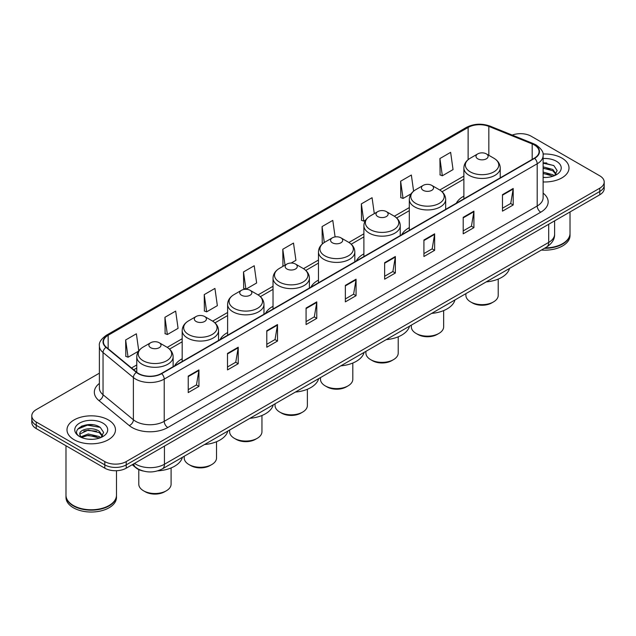 <?xml version="1.0" encoding="UTF-8"?>
<svg xmlns="http://www.w3.org/2000/svg" width="636" height="636" viewBox="0 0 636 636"><rect width="100%" height="100%" fill="white"/><g stroke="black" fill="none" stroke-linecap="round" stroke-linejoin="round"><path stroke-width="0.95" d="M182.182 358.776A26.768 15.455 0 0 0 174.654 365.827M227.609 332.549A26.768 15.455 0 0 0 220.072 339.608M273.035 306.321A26.768 15.455 0 0 0 265.498 313.381M318.461 280.102A26.768 15.455 0 0 0 310.925 287.154M363.887 253.875A26.768 15.455 0 0 0 356.351 260.927M409.306 227.648A26.768 15.455 0 0 0 401.777 234.7M463.875 196.142A26.768 15.455 0 0 0 456.338 203.194M143.195 471.03A15.153 8.745 180 0 1 135.969 467.826L132.201 464.725M93.254 424.816A20.201 11.663 0 0 0 81.432 426.223M546.785 162.975A20.201 11.663 0 0 0 543.112 162.951M99.383 373.165L36.236 409.624A15.153 8.745 0 0 0 31.8 415.809L31.8 422.407A15.153 8.745 0 0 0 36.236 428.592L104.805 468.175A15.153 8.745 0 0 0 126.23 468.175L599.764 194.783A15.153 8.745 0 0 0 604.2 188.598L604.2 185.299A15.153 8.745 0 0 1 599.764 191.484A15.153 8.745 0 0 0 604.2 185.299L604.2 181.999A15.153 8.745 0 0 0 599.764 175.814L531.195 136.231A15.153 8.745 0 0 0 512.226 135.078M31.8 415.809A15.153 8.745 0 0 0 36.236 421.994L104.805 461.577A15.153 8.745 0 0 0 126.23 461.577L126.23 464.876L599.764 191.484L126.23 464.876A15.153 8.745 0 0 1 104.805 464.876A15.153 8.745 0 0 0 126.23 464.876L126.23 468.175M36.236 421.994L36.236 425.293L104.805 464.876L36.236 425.293A15.153 8.745 0 0 1 31.8 419.108A15.153 8.745 0 0 0 36.236 425.293L36.236 428.592M561.906 158.086A24.24 13.992 0 0 0 543.001 154.023A24.24 13.992 0 0 1 561.906 158.086A24.24 13.992 0 0 1 569.005 167.984A24.24 13.992 0 0 0 561.906 158.086M108.374 419.927A24.24 13.992 0 0 0 81.957 416.898A24.24 13.992 0 0 0 66.995 429.825A24.24 13.992 0 0 0 74.094 439.722A24.24 13.992 0 0 0 100.512 442.759A24.24 13.992 0 0 0 115.474 429.825A24.24 13.992 0 0 0 108.374 419.927A24.24 13.992 0 0 0 81.957 416.898A24.24 13.992 0 0 0 66.995 429.825A24.24 13.992 0 0 0 74.094 439.722A24.24 13.992 0 0 0 100.512 442.759A24.24 13.992 0 0 0 115.474 429.825A24.24 13.992 0 0 0 108.374 419.927M534.335 144.968A16.162 9.333 180 0 1 539.074 151.567A16.162 9.333 180 0 1 534.335 158.165L161.369 373.499A16.162 9.333 180 0 1 136.7 372.251L106.347 347.224A16.162 9.333 180 0 1 103.43 341.874A16.162 9.333 180 0 1 108.16 335.275L468.128 127.446A16.162 9.333 180 0 1 488.83 126.397L532.181 143.927A16.162 9.333 180 0 1 534.335 144.968M534.622 144.809A16.568 9.564 0 0 0 532.412 143.736L489.06 126.206A16.568 9.564 0 0 0 467.85 127.279L107.874 335.108A16.568 9.564 0 0 0 106.021 347.359L136.374 372.386A16.568 9.564 0 0 0 161.655 373.666L534.622 158.332A16.568 9.564 0 0 0 534.622 144.809M188.224 376.099L188.224 392.595L198.941 386.402L198.941 369.914L188.224 376.099M188.224 389.661L196.476 384.899L198.893 370.462A4.039 2.329 -120 0 0 198.941 369.914M196.405 384.939L198.941 386.402M227.505 353.417L227.505 369.914L238.222 363.728L238.222 347.232L227.505 353.417M227.505 366.988L235.757 362.218L238.174 347.781A4.039 2.329 -120 0 0 238.222 347.232M235.686 362.266L238.222 363.728M266.786 330.736L266.786 347.232L277.503 341.047L277.503 324.551L266.786 330.736M266.786 344.307L275.038 339.545L277.463 325.099A4.039 2.329 -120 0 0 277.503 324.551M274.967 339.584L277.503 341.047M306.075 308.055L306.075 324.551L316.784 318.366L316.784 301.869L306.075 308.055M306.075 321.625L314.327 316.863L316.744 302.418A4.039 2.329 -120 0 0 316.784 301.869M314.248 316.903L316.784 318.366M502.488 194.664L502.488 211.152L513.196 204.967L513.196 188.479L502.488 194.664M502.488 208.226L510.74 203.464L513.157 189.019A4.039 2.329 -120 0 0 513.196 188.479M510.66 203.504L513.196 204.967M463.199 217.337L463.199 233.833L473.915 227.648L473.915 211.152L463.199 217.337M463.199 230.908L471.451 226.146L473.876 211.701A4.039 2.329 -120 0 0 473.915 211.152M471.379 226.185L473.915 227.648M423.918 240.018L423.918 256.515L434.634 250.33L434.634 233.833L423.918 240.018M423.918 253.589L432.17 248.827L434.587 234.382A4.039 2.329 -120 0 0 434.634 233.833M432.098 248.867L434.634 250.33M384.637 262.7L384.637 279.196L395.354 273.011L395.354 256.515L384.637 262.7M384.637 276.27L392.889 271.5L395.306 257.063A4.039 2.329 -120 0 0 395.354 256.515M392.817 271.548L395.354 273.011M345.356 285.381L345.356 301.869L356.065 295.684L356.065 279.196L345.356 285.381M345.356 298.944L353.608 294.182L356.025 279.745A4.039 2.329 -120 0 0 356.065 279.196M353.536 294.222L356.065 295.684M543.112 181.944A24.24 13.992 0 0 0 569.005 167.984A24.24 13.992 0 0 1 543.112 181.944M126.23 461.577L599.764 188.184A15.153 8.745 0 0 0 604.2 181.999M204.228 294.619L206.644 311.847L217.353 305.662L214.936 288.426L204.228 294.619L204.395 311.012M164.939 317.292L167.363 334.528L178.072 328.343L175.655 311.107L164.939 317.292L165.114 333.693M138.767 350.881L136.374 333.789L125.658 339.974L125.833 356.367M335.1 236.926L332.787 220.39L322.07 226.575L322.245 242.968M374.302 213.617L372.068 197.709L361.351 203.894L361.526 220.295M413.607 191.142L411.349 175.035L400.632 181.22L400.807 197.613M439.921 158.539L442.338 175.775L453.047 169.589L450.63 152.354L439.921 158.539L440.088 174.932M243.509 271.938L245.925 289.173L256.642 282.988L254.217 265.753L243.509 271.938L243.675 288.331M291.193 263.034L295.923 260.307L293.498 243.071L282.789 249.256L282.964 265.649M283.696 265.928L282.789 265.586M282.789 249.256L285.023 265.164M323.136 243.302L322.07 242.904M322.07 226.575L324.304 242.491M361.351 203.894L363.768 221.129L365.708 220.008M363.768 221.129L361.351 220.231M400.632 181.22L403.057 198.448L411.134 193.789M403.057 198.448L400.632 197.55M442.338 175.775L439.921 174.868M245.925 289.173L243.509 288.267M206.644 311.847L204.228 310.948M167.363 334.528L164.939 333.622M125.658 339.974L128.075 357.209L138.584 351.144M128.075 357.209L125.658 356.303M545.076 247.921A25.249 14.58 0 0 0 562.622 243.652A25.249 14.58 0 0 0 570.015 233.34L570.015 211.955M544.973 247.976A25.003 14.429 0 0 0 562.447 243.755A25.003 14.429 0 0 0 562.534 243.699M544.36 248.326A25.249 14.58 0 0 0 570.015 233.754A25.249 14.58 0 0 0 570.015 233.547M541.371 250.051A25.249 14.58 0 0 0 570.015 235.606L570.015 233.754M543.112 177.309L545.855 177.468M543.112 172.07L552.843 174.709L554.179 175.782M543.112 173.382L553.082 176.188M543.112 166.831L552.843 169.478L556.118 174.01M543.112 168.143L552.843 170.782L555.864 174.344M543.112 177.444A16.464 9.508 0 0 0 556.413 174.701A16.464 9.508 0 0 0 556.413 161.258A16.464 9.508 0 0 0 543.112 158.523M554.568 175.623L557.144 170.559L553.884 165.638L543.112 162.697M543.112 163.206L553.662 165.487M543.112 168.437L550.013 169.343M543.112 173.676L550.013 174.574M465.894 293.633L465.894 295.319A16.162 9.333 0 0 0 470.632 301.917L472.413 302.943A13.634 7.871 0 0 0 491.7 302.943L493.488 301.917A16.162 9.333 0 0 0 498.219 295.319L498.219 279.085M472.413 302.943L470.632 301.917A16.162 9.333 0 0 0 493.488 301.917M477.771 158.825A6.058 3.498 0 0 0 486.341 158.825A6.058 3.498 0 0 0 486.341 153.88L493.87 158.221A16.703 9.643 0 0 1 493.87 171.863A16.703 9.643 0 0 1 470.25 171.863A16.703 9.643 0 0 1 470.25 158.221C466.132 160.662 464.01 163.913 463.875 167.96A18.182 10.494 0 0 0 469.201 175.377A18.182 10.494 0 0 0 489.012 177.651A18.182 10.494 0 0 0 500.238 167.96C500.103 163.913 497.98 160.662 493.87 158.221L486.341 153.88A6.058 3.498 0 0 0 477.771 153.88A6.058 3.498 0 0 0 477.771 158.825M486.222 281.899A27.777 16.035 0 0 0 509.523 268.448M411.333 325.131L411.333 326.825A16.162 9.333 0 0 0 416.063 333.423L417.852 334.449A13.634 7.871 0 0 0 437.131 334.449L438.92 333.423A16.162 9.333 0 0 0 443.65 326.825L443.65 310.591M417.852 334.449L416.063 333.423A16.162 9.333 0 0 0 438.92 333.423M423.202 190.331A6.058 3.498 0 0 0 431.772 190.331A6.058 3.498 0 0 0 431.772 185.378L439.301 189.727A16.703 9.643 0 0 1 439.301 203.361A16.703 9.643 0 0 1 415.682 203.361A16.703 9.643 0 0 1 415.682 189.727C411.572 192.167 409.441 195.411 409.306 199.458A18.182 10.494 0 0 0 414.632 206.883A18.182 10.494 0 0 0 434.452 209.157A18.182 10.494 0 0 0 445.669 199.458C445.542 195.411 443.411 192.167 439.301 189.727L431.772 185.378A6.058 3.498 0 0 0 423.202 185.378A6.058 3.498 0 0 0 423.202 190.331M431.653 313.397A27.777 16.035 0 0 0 454.955 299.946M365.907 351.358L365.907 353.044A16.162 9.333 0 0 0 370.637 359.642L372.426 360.676A13.634 7.871 0 0 0 391.704 360.676L393.493 359.642A16.162 9.333 0 0 0 398.223 353.044L398.223 336.81M372.426 360.676L370.637 359.642A16.162 9.333 0 0 0 393.493 359.642M377.784 216.558A6.058 3.498 0 0 0 386.354 216.558A6.058 3.498 0 0 0 386.354 211.605L393.875 215.954A16.703 9.643 0 0 1 393.875 229.588A16.703 9.643 0 0 1 370.255 229.588A16.703 9.643 0 0 1 370.255 215.954C366.145 218.394 364.023 221.638 363.887 225.685A18.182 10.494 0 0 0 369.214 233.11A18.182 10.494 0 0 0 389.025 235.384A18.182 10.494 0 0 0 400.251 225.685C400.116 221.638 397.993 218.394 393.875 215.954L386.354 211.605A6.058 3.498 0 0 0 377.784 211.605A6.058 3.498 0 0 0 377.784 216.558M386.235 339.624A27.777 16.035 0 0 0 409.528 326.173M320.48 377.585L320.48 379.271A16.162 9.333 0 0 0 325.211 385.869L326.999 386.903A13.634 7.871 0 0 0 346.286 386.903L348.067 385.869A16.162 9.333 0 0 0 352.805 379.271L352.805 363.037M326.999 386.903L325.211 385.869A16.162 9.333 0 0 0 348.067 385.869M332.358 242.785A6.058 3.498 0 0 0 340.928 242.785A6.058 3.498 0 0 0 340.928 237.832L348.449 242.181A16.703 9.643 0 0 1 348.449 255.815A16.703 9.643 0 0 1 324.829 255.815A16.703 9.643 0 0 1 324.829 242.181C320.719 244.621 318.596 247.865 318.461 251.912A18.182 10.494 0 0 0 323.788 259.337A18.182 10.494 0 0 0 343.599 261.611A18.182 10.494 0 0 0 354.824 251.912C354.689 247.865 352.567 244.621 348.449 242.181L340.928 237.832A6.058 3.498 0 0 0 332.358 237.832A6.058 3.498 0 0 0 332.358 242.785M340.809 365.851A27.777 16.035 0 0 0 364.102 352.4M275.054 403.812L275.054 405.498A16.162 9.333 0 0 0 279.792 412.096L281.573 413.13A13.634 7.871 0 0 0 300.86 413.13L302.641 412.096A16.162 9.333 0 0 0 307.379 405.498L307.379 389.264M281.573 413.13L279.792 412.096A16.162 9.333 0 0 0 302.641 412.096M286.931 269.004A6.058 3.498 0 0 0 295.502 269.004A6.058 3.498 0 0 0 295.502 264.059L303.03 268.4A16.703 9.643 0 0 1 303.03 282.042A16.703 9.643 0 0 1 279.403 282.042A16.703 9.643 0 0 1 279.403 268.4C275.293 270.849 273.17 274.092 273.035 278.139A18.182 10.494 0 0 0 278.361 285.564A18.182 10.494 0 0 0 298.173 287.838A18.182 10.494 0 0 0 309.398 278.139C309.263 274.092 307.14 270.849 303.03 268.4L295.502 264.059A6.058 3.498 0 0 0 286.931 264.059A6.058 3.498 0 0 0 286.931 269.004M295.382 392.078A27.777 16.035 0 0 0 318.676 378.627M229.628 430.039L229.628 431.725A16.162 9.333 0 0 0 234.366 438.323L236.147 439.357A13.634 7.871 0 0 0 255.434 439.357L257.222 438.323A16.162 9.333 0 0 0 261.952 431.725L261.952 415.491M236.147 439.357L234.366 438.323A16.162 9.333 0 0 0 257.222 438.323M241.505 295.231A6.058 3.498 0 0 0 250.075 295.231A6.058 3.498 0 0 0 250.075 290.286L257.604 294.627A16.703 9.643 0 0 1 257.604 308.269A16.703 9.643 0 0 1 233.984 308.269A16.703 9.643 0 0 1 233.984 294.627C229.866 297.076 227.744 300.319 227.609 304.366A18.182 10.494 0 0 0 232.935 311.783A18.182 10.494 0 0 0 252.746 314.065A18.182 10.494 0 0 0 263.972 304.366C263.837 300.319 261.714 297.076 257.604 294.627L250.075 290.286A6.058 3.498 0 0 0 241.505 290.286A6.058 3.498 0 0 0 241.505 295.231M249.956 418.305A27.777 16.035 0 0 0 273.257 404.854M184.209 456.266L184.209 457.952A16.162 9.333 0 0 0 188.94 464.55L190.728 465.576A13.634 7.871 0 0 0 210.007 465.576L211.796 464.55A16.162 9.333 0 0 0 216.526 457.952L216.526 441.718M190.728 465.576L188.94 464.55A16.162 9.333 0 0 0 211.796 464.55M196.079 321.458A6.058 3.498 0 0 0 204.649 321.458A6.058 3.498 0 0 0 204.649 316.513L212.178 320.854A16.703 9.643 0 0 1 212.178 334.488A16.703 9.643 0 0 1 188.558 334.488A16.703 9.643 0 0 1 188.558 320.854C184.44 323.295 182.317 326.546 182.182 330.593A18.182 10.494 0 0 0 187.509 338.01A18.182 10.494 0 0 0 207.328 340.284A18.182 10.494 0 0 0 218.546 330.593C218.41 326.546 216.288 323.295 212.178 320.854L204.649 316.513A6.058 3.498 0 0 0 196.079 316.513A6.058 3.498 0 0 0 196.079 321.458M204.53 444.532A27.777 16.035 0 0 0 227.831 431.081M138.783 469.583L138.783 484.179A16.162 9.333 0 0 0 143.513 490.777L145.302 491.803A13.634 7.871 0 0 0 164.581 491.803L166.37 490.777A16.162 9.333 0 0 0 171.1 484.179L171.1 467.945M145.302 491.803L143.513 490.777A16.162 9.333 0 0 0 166.37 490.777M150.66 347.685A6.058 3.498 0 0 0 159.231 347.685A6.058 3.498 0 0 0 159.231 342.74L166.751 347.081A16.703 9.643 0 0 1 166.751 360.715A16.703 9.643 0 0 1 143.132 360.715A16.703 9.643 0 0 1 143.132 347.081C139.022 349.522 136.899 352.765 136.764 356.812A18.182 10.494 0 0 0 142.082 364.237A18.182 10.494 0 0 0 161.902 366.511A18.182 10.494 0 0 0 173.127 356.812C172.992 352.765 170.869 349.522 166.751 347.081L159.231 342.74A6.058 3.498 0 0 0 150.66 342.74A6.058 3.498 0 0 0 150.66 347.685M157.736 470.855A27.777 16.035 0 0 0 182.405 457.3M109.002 505.548A25.003 14.429 0 0 1 108.907 505.596A25.003 14.429 0 0 1 73.553 505.596L73.379 505.493A25.249 14.58 0 0 0 109.09 505.493A25.249 14.58 0 0 0 116.483 495.19L116.483 470.72M65.985 495.388A25.249 14.58 0 0 0 65.985 495.595A25.249 14.58 0 0 0 73.379 505.906A25.249 14.58 0 0 0 100.893 509.07A25.249 14.58 0 0 0 116.483 495.595A25.249 14.58 0 0 0 116.483 495.388M65.985 495.595L65.985 497.455A25.249 14.58 0 0 0 73.379 507.767A25.249 14.58 0 0 0 100.893 510.923A25.249 14.58 0 0 0 116.483 497.455L116.483 495.595M88.476 439.198L92.323 439.309M80.923 436.781L88.277 433.975L99.303 436.558L100.639 437.632M81.599 437.488L88.277 435.286L99.55 438.029M81.042 437.298L79.858 434.531A11.416 6.591 0 0 0 81.702 437.584M102.587 435.851L99.303 431.319C92.451 426.207 78.355 429.364 79.858 434.531L79.818 434.022M79.89 434.69L80.208 433.839L88.277 430.047L99.303 432.631L102.324 436.193M101.029 437.465L103.612 432.401L100.345 427.487C88.794 419.18 68.259 430.127 80.12 436.837L80.708 437.194M102.881 423.107A16.464 9.508 0 0 0 79.587 423.107A16.464 9.508 0 0 0 79.587 436.55A16.464 9.508 0 0 0 102.881 436.55A16.464 9.508 0 0 0 102.881 423.107M65.985 445.764L65.985 495.19A25.249 14.58 0 0 0 73.379 505.493L73.553 505.596M77.711 429.133L87.378 425.166L100.122 427.336M83.753 431.065L87.378 430.405L96.481 431.184M83.753 436.304L87.378 435.644L96.481 436.423M134.514 463.39A20.201 11.663 0 0 0 135.873 464.256A20.201 11.663 0 0 0 164.438 464.256L548.693 242.411A20.201 11.663 0 0 0 554.616 234.167C554.759 239.176 552.088 243.469 546.602 247.038L162.347 468.883A10.104 5.835 60 0 0 164.438 464.256L164.438 446.114M548.693 224.27L548.693 242.411A10.104 5.835 60 0 1 546.602 247.038M133.695 463.867A10.104 6.758 129.5 0 0 135.46 467.15L132.391 464.622M599.764 194.783L599.764 188.184M104.805 468.175L104.805 461.577M543.112 193.129A25.249 14.58 180 0 1 540.767 212.185L167.801 427.519A5.048 2.918 60 0 1 164.223 421.334L537.197 206A20.201 11.663 0 0 0 543.112 197.756L543.112 155.526A20.201 11.663 180 0 1 537.197 163.778A5.048 2.918 -120 0 0 534.622 158.332M167.801 427.519A25.249 14.58 180 0 1 132.089 427.519A25.249 14.58 180 0 1 129.259 425.571L98.898 400.545A25.249 14.58 180 0 1 99.383 383.429M135.659 421.334A20.201 11.663 0 0 0 164.223 421.334L164.223 379.104A20.201 11.663 180 0 1 133.393 377.546L103.04 352.519A20.201 11.663 180 0 1 99.383 345.833L99.383 388.055A20.201 11.663 0 0 0 103.04 394.741L133.393 419.776A20.201 11.663 0 0 0 135.659 421.334M543.112 155.526C543.788 152.37 541.467 148.856 536.148 144.968L533.493 143.68A5.048 2.369 112 0 0 532.412 143.736M533.493 143.68L490.141 126.151C481.778 123.193 473.836 123.623 466.323 127.446A5.048 2.918 60 0 1 467.85 127.279M107.874 335.108A5.048 2.918 -120 0 0 106.347 335.267C101.108 339.036 98.787 342.558 99.383 345.833M106.021 347.359A5.048 3.379 129.5 0 0 103.04 352.519L103.04 394.741A5.048 3.379 -50.5 0 1 98.898 400.545M490.141 126.151A5.048 2.369 112 0 0 489.06 126.206M136.374 372.386A5.048 3.379 129.5 0 0 133.393 377.546L133.393 419.776A5.048 3.379 -50.5 0 1 129.259 425.571M161.655 373.666A5.048 2.918 60 0 1 164.223 379.104L537.197 163.778L537.197 206A5.048 2.918 60 0 0 540.767 212.185M108.16 335.275L108.16 348.719M532.181 143.927L532.181 159.413M488.83 126.397L488.83 155.311M500.906 177.468L500.238 177.198M468.128 127.446L468.128 159.676M463.875 176.085L439.77 190.005M409.306 207.59L394.344 216.232M363.887 233.817L348.918 242.459M318.461 260.045L303.491 268.686M273.035 286.264L258.065 294.905M227.609 312.491L212.647 321.132M182.182 338.718L167.22 347.359M136.764 364.945L131.517 367.974M345.356 285.898L356.025 279.745M384.637 263.225L395.306 257.063M423.918 240.543L434.587 234.382M463.199 217.862L473.876 211.701M502.488 195.18L513.157 189.019M306.075 308.579L316.744 302.418M266.786 331.261L277.463 325.099M227.505 353.942L238.174 347.781M188.224 376.615L198.893 370.462M162.347 468.883C154.222 472.969 146.089 472.969 137.964 468.883L135.46 467.15M554.616 234.167L554.616 220.851M466.323 127.446L106.347 335.267M463.875 179.161L442.068 191.746M409.306 210.667L396.649 217.973M363.887 236.894L351.223 244.2M318.461 263.113L305.797 270.427M273.035 289.34L260.37 296.654M227.609 315.567L214.944 322.881M182.182 341.794L169.526 349.108M136.764 368.021L133.711 369.778M500.238 177.857L500.238 167.96M463.875 198.845L463.875 167.96M477.771 153.88L470.25 158.221M445.669 209.355L445.669 199.458M409.306 230.351L409.306 199.458M423.202 185.378L415.682 189.727M400.251 235.582L400.251 225.685M363.887 256.578L363.887 225.685M377.784 211.605L370.255 215.954M354.824 261.809L354.824 251.912M318.461 282.805L318.461 251.912M332.358 237.832L324.829 242.181M309.398 288.036L309.398 278.139M273.035 309.032L273.035 278.139M286.931 264.059L279.403 268.4M263.972 314.264L263.972 304.366M227.609 335.252L227.609 304.366M241.505 290.286L233.984 294.627M218.546 340.491L218.546 330.593M182.182 361.479L182.182 330.593M196.079 316.513L188.558 320.854M173.127 366.71L173.127 356.812M136.764 372.299L136.764 356.812M150.66 342.74L143.132 347.081"/></g></svg>
